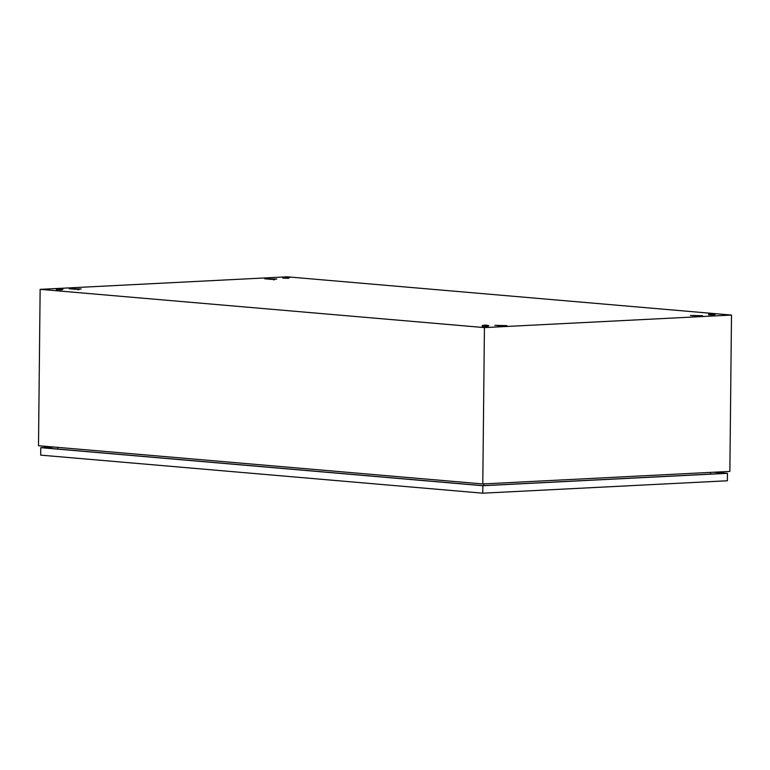 <?xml version="1.0" encoding="UTF-8"?>
<svg xmlns="http://www.w3.org/2000/svg" width="770" height="770" viewBox="0 0 770 770"><rect width="100%" height="100%" fill="white"/><g stroke="black" fill="none" stroke-linecap="round" stroke-linejoin="round"><path stroke-width="1.16" d="M484.426 327.597L40.136 289.356L287.21 276.815L731.5 315.065L484.426 327.597L482.79 483.945L38.5 445.705L40.136 289.356M482.79 483.945L729.864 471.413L731.5 315.065M271.117 279.337L276.757 279.048L264.707 278.788L271.117 279.337M696.889 315.989L702.538 315.7L690.478 315.44L696.889 315.989M75.518 289.26L81.158 288.971L69.108 288.712L75.518 289.26M501.289 325.912L506.939 325.623L494.879 325.364L501.289 325.912M57.509 449.025L57.943 447.38M483.81 483.897L483.772 485.601M710.758 474.089L710.354 472.405M62.948 289.068L56.441 288.991A10.241 10.241 0 0 1 62.948 289.068M63.015 289.106L61.908 289.818L56.364 289.587L56.374 289.039M715.215 314.227L708.698 314.15A10.241 10.241 0 0 1 715.215 314.227M715.282 314.266L714.175 314.978L708.631 314.747L708.631 314.199M488.729 325.71L482.213 325.643A10.241 10.241 0 0 1 488.729 325.71M488.796 325.758L487.689 326.47L482.145 326.239L482.155 325.691M289.433 277.575L282.917 277.508A10.241 10.241 0 0 1 289.433 277.575M289.501 277.614L288.394 278.326L282.85 278.105L282.85 277.547M281.435 475.85L282.388 475.937M714.425 472.193L727.438 473.319L727.361 480.769L482.761 493.185L482.838 485.726L40.772 447.668L53.736 447.014M482.761 493.185L40.695 455.128L40.772 447.668M727.438 473.319L482.838 485.726M713.809 472.222L726.274 473.3L482.906 485.649L41.946 447.688L54.295 447.062M503.696 325.903L497.555 325.594M503.686 326.509L504.331 325.825L504.966 326.249M699.295 315.979L693.154 315.671M699.275 316.586L699.93 315.902L700.565 316.326M273.514 279.327L267.373 279.019M273.504 279.933L274.149 279.25L274.784 279.674M77.914 289.25L71.774 288.942M77.905 289.857L78.55 289.173L79.185 289.597"/></g></svg>
